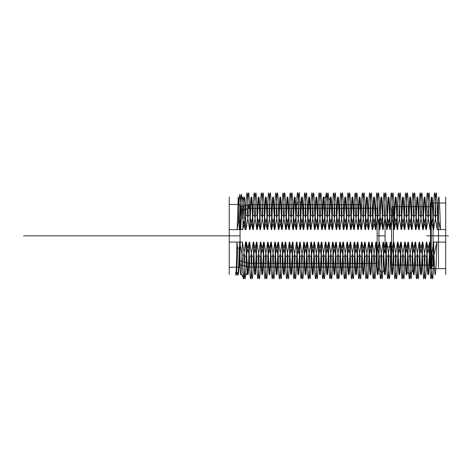 <?xml version="1.0" encoding="UTF-8"?>
<svg xmlns="http://www.w3.org/2000/svg" width="472" height="472" viewBox="0 0 472 472"><rect width="100%" height="100%" fill="white"/><g stroke="black" fill="none" stroke-linecap="round" stroke-linejoin="round"><path stroke-width="0.71" d="M433.615 242.083L445.692 242.083L445.692 274.592L445.692 242.083L436.848 242.083C436.34 260.874 435.833 271.665 435.326 274.462C434.753 276.527 434.187 261.494 433.615 242.083L431.367 256.143L429.756 256.143L426.759 242.083C427.266 260.874 427.774 271.665 428.281 274.462C428.853 276.527 429.426 261.494 429.998 242.083L429.632 242.083C429.125 260.874 428.617 271.665 428.11 274.462C427.543 276.527 426.971 261.494 426.399 242.083L424.151 256.143L422.54 256.143L419.543 242.083C420.05 260.874 420.558 271.665 421.065 274.462C421.638 276.527 422.21 261.494 422.782 242.083L422.422 242.083C421.915 260.874 421.402 271.665 420.894 274.462C420.328 276.527 419.755 261.494 419.183 242.083L416.935 256.143L415.331 256.143L412.327 242.083C412.835 260.874 413.342 271.665 413.85 274.462C414.422 276.527 414.994 261.494 415.567 242.083L415.207 242.083C414.475 267.524 413.749 282.976 413.018 269.966L411.967 242.083L409.72 256.143L408.115 256.143L405.112 242.083L404.752 242.083L402.504 256.143L400.899 256.143L397.896 242.083C398.403 260.874 398.911 271.665 399.424 274.462C399.99 276.527 400.563 261.494 401.135 242.083L400.775 242.083C400.268 260.874 399.76 271.665 399.253 274.462C398.681 276.527 398.108 261.494 397.536 242.083L395.288 256.143L393.683 256.143L390.68 242.083C391.188 260.874 391.701 271.665 392.208 274.462C392.775 276.527 393.347 261.494 393.919 242.083L393.559 242.083C393.052 260.874 392.545 271.665 392.037 274.462C391.465 276.527 390.893 261.494 390.32 242.083L388.072 256.143L386.468 256.143L383.471 242.083C383.978 260.874 384.485 271.665 384.993 274.462C385.559 276.527 386.131 261.494 386.704 242.083L386.344 242.083L385.394 268.185C384.633 284.02 383.872 268.928 383.105 242.083L380.857 256.143L379.252 256.143L376.255 242.083C377.016 268.928 377.777 284.02 378.538 268.185L379.488 242.083L379.128 242.083C378.621 260.874 378.113 271.665 377.606 274.462C377.034 276.527 376.461 261.494 375.889 242.083L373.641 256.143L372.036 256.143L369.039 242.083C369.546 260.874 370.054 271.665 370.561 274.462C371.134 276.527 371.7 261.494 372.272 242.083L371.912 242.083C371.405 260.874 370.898 271.665 370.39 274.462C369.818 276.527 369.246 261.494 368.679 242.083L366.425 256.143L364.821 256.143L361.823 242.083C362.331 260.874 362.838 271.665 363.346 274.462C363.918 276.527 364.484 261.494 365.057 242.083L364.697 242.083C364.189 260.874 363.682 271.665 363.174 274.462C362.602 276.527 362.03 261.494 361.463 242.083L359.21 256.143L357.605 256.143L354.608 242.083C355.115 260.874 355.623 271.665 356.13 274.462C356.702 276.527 357.274 261.494 357.841 242.083L357.481 242.083C356.974 260.874 356.466 271.665 355.959 274.462C355.387 276.533 354.814 261.5 354.248 242.083L351.994 256.143L350.389 256.143L347.392 242.083C347.899 260.874 348.407 271.665 348.914 274.462C349.486 276.527 350.059 261.494 350.625 242.083L350.265 242.083C349.758 260.874 349.25 271.665 348.743 274.462C348.171 276.527 347.604 261.494 347.032 242.083L347.392 242.083M426.759 242.083L426.399 242.083M419.543 242.083L419.183 242.083M412.327 242.083L411.967 242.083M405.112 242.083L406.162 269.966C406.893 282.976 407.619 267.524 408.351 242.083L407.991 242.083C407.483 260.874 406.976 271.665 406.469 274.462C405.896 276.527 405.324 261.494 404.752 242.083M397.896 242.083L397.536 242.083M390.68 242.083L390.32 242.083M383.471 242.083L383.105 242.083M376.255 242.083L375.889 242.083M369.039 242.083L368.679 242.083M361.823 242.083L361.463 242.083M354.608 242.083L354.248 242.083M340.176 242.083C340.684 260.874 341.191 271.665 341.698 274.462C342.271 276.527 342.843 261.494 343.409 242.083L343.05 242.083C342.542 260.874 342.035 271.665 341.527 274.462C340.955 276.527 340.389 261.494 339.816 242.083L340.176 242.083L343.173 256.143L344.778 256.143L347.032 242.083M332.961 242.083C333.468 260.874 333.975 271.665 334.483 274.462C335.055 276.527 335.627 261.494 336.2 242.083L335.834 242.083C335.327 260.874 334.819 271.665 334.312 274.462C333.739 276.527 333.173 261.494 332.601 242.083L332.961 242.083L335.958 256.143L337.563 256.143L339.816 242.083M325.745 242.083C326.252 260.874 326.76 271.665 327.267 274.462C327.839 276.527 328.412 261.494 328.984 242.083L328.618 242.083C328.111 260.874 327.603 271.665 327.096 274.462C326.53 276.527 325.957 261.494 325.385 242.083L325.745 242.083L328.742 256.143L330.353 256.143L332.601 242.083M318.529 242.083C319.037 260.874 319.544 271.665 320.051 274.462C320.624 276.527 321.196 261.494 321.768 242.083L321.408 242.083C320.901 260.874 320.388 271.665 319.88 274.462C319.314 276.527 318.742 261.494 318.169 242.083L318.529 242.083L321.526 256.143L323.137 256.143L325.385 242.083M311.313 242.083C311.821 260.874 312.328 271.665 312.836 274.462C313.408 276.527 313.98 261.494 314.553 242.083L314.193 242.083C313.685 260.874 313.178 271.665 312.665 274.462C312.098 276.527 311.526 261.494 310.954 242.083L311.313 242.083L314.317 256.143L315.921 256.143L318.169 242.083M304.098 242.083C304.605 260.874 305.113 271.665 305.62 274.462C306.192 276.527 306.765 261.494 307.337 242.083L306.977 242.083C306.47 260.874 305.962 271.665 305.455 274.462C304.882 276.527 304.31 261.494 303.738 242.083L304.098 242.083L307.101 256.143L308.706 256.143L310.954 242.083M296.882 242.083C297.389 260.874 297.897 271.665 298.404 274.462C298.977 276.527 299.549 261.494 300.121 242.083L299.761 242.083C299.254 260.874 298.747 271.665 298.239 274.462C297.667 276.527 297.094 261.494 296.522 242.083L296.882 242.083C297.602 247.346 298.599 252.03 299.885 256.143L301.49 256.143C302.582 252.018 303.331 247.334 303.738 242.083M289.666 242.083C290.174 260.874 290.687 271.665 291.195 274.462C291.761 276.527 292.333 261.494 292.905 242.083L292.546 242.083C292.038 260.874 291.531 271.665 291.023 274.462C290.451 276.527 289.879 261.494 289.306 242.083L289.666 242.083L292.669 256.143L294.274 256.143L296.522 242.083M282.451 242.083C282.964 260.874 283.471 271.665 283.979 274.462C284.545 276.527 285.118 261.494 285.69 242.083L285.33 242.083C284.822 260.874 284.315 271.665 283.808 274.462C283.235 276.527 282.663 261.494 282.091 242.083L282.451 242.083L285.454 256.143L287.059 256.143L289.306 242.083M275.241 242.083C275.748 260.874 276.256 271.665 276.763 274.462C277.335 276.527 277.902 261.494 278.474 242.083L278.114 242.083C277.607 260.739 277.105 271.518 276.598 274.433C276.031 276.645 275.465 261.995 274.899 242.767L274.875 242.083L275.241 242.083L278.238 256.143L279.843 256.143L282.091 242.083M268.043 242.767C268.55 261.34 269.052 271.913 269.559 274.492C270.126 276.356 270.692 261.364 271.258 242.083L270.898 242.083C270.391 260.874 269.884 271.665 269.376 274.462C268.804 276.527 268.232 261.494 267.659 242.083L268.025 242.083L268.114 242.785L268.025 242.083M260.81 242.083C261.317 260.874 261.824 271.665 262.332 274.462C262.904 276.527 263.47 261.494 264.043 242.083L263.683 242.083C263.175 260.874 262.668 271.665 262.161 274.462C261.588 276.527 261.016 261.494 260.45 242.083L260.81 242.083L263.807 256.143L265.411 256.143L267.659 242.083M253.594 242.083C254.101 260.874 254.609 271.665 255.116 274.462C255.688 276.527 256.261 261.494 256.827 242.083L256.467 242.083C255.96 260.874 255.452 271.665 254.945 274.462C254.373 276.527 253.8 261.494 253.234 242.083L253.594 242.083L256.591 256.143L258.196 256.143L260.45 242.083M246.378 242.083C246.885 260.874 247.393 271.665 247.9 274.462C248.473 276.527 249.045 261.494 249.611 242.083L249.251 242.083C248.591 264.81 247.936 280.468 247.275 272.698L245.599 242.083L246.378 242.083L249.375 256.143L250.98 256.143L253.234 242.083M235.611 272.698C236.047 280.468 236.49 264.81 236.926 242.083L229.239 242.083L239.581 242.083L240.419 272.698C241.08 280.468 241.741 264.81 242.396 242.083L240.289 242.083C239.41 264.81 238.531 280.468 237.652 272.698L235.611 272.698L235.829 273.058L237.434 273.058L237.652 272.698M437.219 229.61L445.692 229.61L445.692 197.101L445.692 242.083L445.692 229.61L440.459 229.61C439.951 210.825 439.444 200.028 438.936 197.237C438.364 195.166 437.792 210.199 437.219 229.61L434.972 215.556L433.367 215.556L430.37 229.61L430.004 229.61L427.756 215.556L426.151 215.556L423.154 229.61L422.788 229.61L420.54 215.556L418.935 215.556L415.938 229.61L415.578 229.61L413.324 215.556L411.72 215.556L408.722 229.61L408.363 229.61L406.109 215.556L404.504 215.556L401.507 229.61L401.147 229.61L398.893 215.556L397.288 215.556L394.291 229.61L393.931 229.61L391.677 215.556L390.073 215.556L387.075 229.61L386.716 229.61C386.521 225.657 385.772 220.973 384.468 215.556L382.857 215.556C381.293 220.967 380.296 225.651 379.86 229.61L379.5 229.61L377.252 215.556L375.641 215.556L372.644 229.61L372.284 229.61L370.036 215.556L368.431 215.556L365.428 229.61L365.068 229.61L362.82 215.556L361.216 215.556L358.213 229.61L357.853 229.61L355.605 215.556L354 215.556L350.997 229.61C351.504 210.825 352.012 200.028 352.519 197.237C353.091 195.166 353.664 210.199 354.236 229.61L353.876 229.61C353.369 210.825 352.861 200.028 352.354 197.237C351.782 195.166 351.209 210.199 350.637 229.61L350.997 229.61M430.37 229.61C430.877 210.825 431.384 200.028 431.892 197.237C432.464 195.166 433.031 210.199 433.603 229.61L433.243 229.61C432.736 210.825 432.228 200.028 431.721 197.237C431.148 195.166 430.576 210.199 430.004 229.61M423.154 229.61C423.661 210.825 424.169 200.028 424.676 197.237C425.248 195.166 425.815 210.199 426.387 229.61L426.027 229.61C425.52 210.825 425.012 200.028 424.505 197.237C423.933 195.166 423.36 210.199 422.788 229.61M415.938 229.61C416.446 210.825 416.953 200.028 417.46 197.237C418.033 195.166 418.599 210.199 419.171 229.61L418.811 229.61C418.304 210.825 417.797 200.028 417.289 197.237C416.717 195.166 416.145 210.199 415.578 229.61M408.722 229.61C409.23 210.825 409.737 200.028 410.245 197.237C410.817 195.166 411.389 210.199 411.956 229.61L411.596 229.61C411.088 210.825 410.581 200.034 410.074 197.237C409.501 195.166 408.929 210.199 408.363 229.61M401.507 229.61C402.014 210.819 402.522 200.028 403.029 197.237C403.601 195.172 404.174 210.199 404.74 229.61L404.38 229.61C403.873 210.825 403.365 200.028 402.858 197.237C402.286 195.166 401.713 210.199 401.147 229.61M394.291 229.61C394.798 210.825 395.306 200.028 395.813 197.237C396.386 195.166 396.958 210.199 397.524 229.61L397.164 229.61C396.657 210.825 396.15 200.028 395.642 197.237C395.07 195.166 394.503 210.199 393.931 229.61M387.075 229.61C387.583 210.825 388.09 200.028 388.598 197.237C389.17 195.166 389.742 210.199 390.314 229.61L389.949 229.61C389.441 210.825 388.934 200.028 388.426 197.237C387.854 195.166 387.288 210.199 386.716 229.61M379.86 229.61C380.367 210.825 380.874 200.028 381.382 197.237C381.954 195.166 382.526 210.199 383.099 229.61L382.733 229.61C382.226 210.825 381.718 200.028 381.211 197.237C380.644 195.166 380.072 210.199 379.5 229.61M372.644 229.61C373.151 210.825 373.659 200.028 374.166 197.237C374.738 195.166 375.311 210.199 375.883 229.61L375.523 229.61C375.01 210.825 374.502 200.028 373.995 197.237C373.429 195.166 372.856 210.199 372.284 229.61M365.428 229.61C365.936 210.825 366.443 200.028 366.951 197.237C367.523 195.166 368.095 210.199 368.667 229.61L368.308 229.61C367.8 210.825 367.293 200.028 366.779 197.237C366.213 195.166 365.641 210.199 365.068 229.61M358.213 229.61C358.72 210.825 359.227 200.028 359.735 197.237C360.307 195.166 360.879 210.199 361.452 229.61L361.092 229.61C360.584 210.819 360.077 200.028 359.564 197.237C358.997 195.172 358.425 210.199 357.853 229.61M346.66 229.61C346.153 210.825 345.646 200.028 345.138 197.237C344.566 195.166 343.994 210.199 343.421 229.61L343.781 229.61C344.289 210.825 344.796 200.028 345.309 197.237C345.876 195.166 346.448 210.199 347.02 229.61L346.66 229.61L343.657 215.556C342.831 185.337 341.999 185.337 341.173 215.556L339.569 215.556L336.565 229.61C337.079 210.825 337.586 200.028 338.094 197.237C338.66 195.166 339.232 210.199 339.805 229.61L339.445 229.61C338.937 210.825 338.43 200.028 337.922 197.237C337.35 195.166 336.778 210.199 336.206 229.61L336.565 229.61M332.229 229.61C331.533 205.55 330.842 189.903 330.146 200.222L328.99 229.61L329.356 229.61C329.863 210.825 330.37 200.028 330.878 197.237C331.444 195.166 332.017 210.199 332.589 229.61L332.229 229.61L329.232 215.556C328.659 194.788 328.093 188.281 327.521 196.039L330.146 200.222M325.013 229.61C324.506 210.825 323.998 200.028 323.491 197.237C322.919 195.166 322.346 210.199 321.774 229.61L322.14 229.61L323.291 200.222C323.987 189.903 324.683 205.55 325.373 229.61L325.013 229.61L322.016 215.556C321.184 185.337 320.358 185.337 319.526 215.556L317.921 215.556L314.924 229.61C315.432 210.825 315.939 200.028 316.447 197.237C317.019 195.166 317.585 210.199 318.157 229.61L317.798 229.61C317.29 210.825 316.783 200.028 316.275 197.237C315.703 195.166 315.131 210.199 314.564 229.61L314.924 229.61M310.582 229.61C310.074 210.825 309.567 200.028 309.06 197.237C308.487 195.166 307.915 210.199 307.349 229.61L307.709 229.61C308.216 210.825 308.723 200.028 309.231 197.237C309.803 195.166 310.375 210.199 310.942 229.61L310.582 229.61L307.585 215.556C306.753 185.337 305.927 185.337 305.095 215.556L303.49 215.556L300.493 229.61C301 210.825 301.508 200.028 302.015 197.237C302.587 195.166 303.16 210.199 303.726 229.61L303.366 229.61L302.522 205.556C301.726 186.794 300.93 201.308 300.133 229.61L300.493 229.61M296.15 229.61C295.643 210.825 295.136 200.028 294.628 197.237C294.056 195.166 293.49 210.199 292.917 229.61L293.277 229.61C294.074 201.308 294.87 186.794 295.667 205.556L296.51 229.61L296.15 229.61L293.153 215.556C292.321 185.337 291.495 185.337 290.663 215.556L289.059 215.556L286.062 229.61C286.569 210.825 287.076 200.028 287.584 197.237C288.156 195.166 288.728 210.199 289.301 229.61L288.935 229.61C288.427 210.825 287.92 200.028 287.413 197.237C286.84 195.166 286.274 210.199 285.702 229.61L286.062 229.61M281.719 229.61C281.212 210.825 280.704 200.028 280.197 197.237C279.625 195.166 279.058 210.199 278.486 229.61L278.846 229.61C279.353 210.825 279.861 200.028 280.368 197.237C280.94 195.166 281.513 210.199 282.085 229.61L281.719 229.61L278.722 215.556C277.896 185.337 277.064 185.337 276.238 215.556L274.627 215.556L271.63 229.61C272.137 210.825 272.645 200.028 273.152 197.237C273.725 195.166 274.297 210.199 274.869 229.61L274.509 229.61C273.996 210.825 273.489 200.028 272.981 197.237C272.415 195.166 271.842 210.199 271.27 229.61L271.63 229.61M267.294 229.61C266.786 210.825 266.273 200.028 265.765 197.237C265.199 195.166 264.627 210.199 264.055 229.61L264.414 229.61C264.922 210.825 265.429 200.028 265.937 197.237C266.509 195.166 267.081 210.199 267.653 229.61L267.294 229.61L264.29 215.556C263.464 185.337 262.633 185.337 261.807 215.556L260.202 215.556L257.199 229.61C257.706 210.825 258.213 200.028 258.721 197.237C259.293 195.166 259.865 210.199 260.438 229.61L260.078 229.61C259.57 210.825 259.063 200.028 258.556 197.237C257.983 195.166 257.411 210.199 256.839 229.61L257.199 229.61M252.862 229.61C252.355 210.825 251.847 200.028 251.34 197.237C250.768 195.166 250.195 210.199 249.623 229.61L249.983 229.61C250.49 210.825 250.998 200.028 251.505 197.237C252.077 195.166 252.65 210.199 253.222 229.61L252.862 229.61L249.859 215.556C249.033 185.337 248.201 185.337 247.375 215.556L245.77 215.556L242.767 229.61C243.275 210.825 243.782 200.028 244.295 197.237C244.862 195.166 245.434 210.199 246.006 229.61L245.104 229.61C244.425 210.825 243.747 200.028 243.074 197.237C242.313 195.166 241.546 210.199 240.785 229.61L242.767 229.61M229.239 229.61L237.174 229.61L238.189 197.237C238.572 195.166 238.95 210.199 239.333 229.61L229.239 229.61L229.239 197.101L229.239 229.61M445.692 268.68L445.692 203.019L445.692 268.68L430.541 268.68L433.066 265.069L433.066 206.624L433.066 265.069L393.382 265.069L393.382 206.624L393.382 265.069A1.805 1.805 0 0 1 391.577 263.264L391.577 208.429L391.577 263.264M445.692 203.019L430.541 203.019L433.066 206.624L393.382 206.624A1.805 1.805 0 0 0 391.577 208.429M430.541 268.68L430.541 203.019L430.541 268.68M385.087 235.847L385.087 252.732L385.087 218.967L385.087 235.847L378.951 235.847L378.951 252.732L378.951 218.967L378.951 235.847L385.087 235.847M377.152 235.847L378.951 235.847L377.152 235.847L377.152 217.208L377.152 254.491L377.152 235.847M377.152 263.447L377.152 208.252L377.152 263.447L248.714 263.252L240.059 260.745L240.059 264.886L248.714 267.063L361.275 267.063L361.275 263.252L361.275 267.063L248.714 267.063L240.059 264.886L240.059 260.745L248.714 263.252L248.714 267.063L248.714 263.252L361.275 263.447M377.152 208.252L248.714 208.441L240.059 210.949L248.714 208.441L248.714 204.63L361.275 204.63L361.275 208.441L361.275 204.63L248.714 204.63L240.059 206.807L240.059 210.949L240.059 206.807L248.714 204.63L248.714 208.441L361.275 208.252M240.059 264.886L240.059 206.807L240.059 267.235L229.239 267.235L229.239 204.459L229.239 267.235M240.059 206.807L240.059 204.459L229.239 204.459M433.603 229.61L435.851 215.556L437.461 215.556L440.459 229.61M437.461 215.556C436.629 185.337 435.803 185.337 434.972 215.556M422.782 242.083L425.03 256.143L426.635 256.143L429.632 242.083M426.635 256.143C425.809 286.356 424.977 286.356 424.151 256.143M419.171 229.61L421.425 215.556L423.03 215.556L426.027 229.61M423.03 215.556C422.198 185.337 421.372 185.337 420.54 215.556M411.956 229.61L414.209 215.556L415.814 215.556L418.811 229.61M415.814 215.556C414.982 185.337 414.156 185.337 413.324 215.556M429.998 242.083L432.246 256.143L433.851 256.143L436.848 242.083M433.851 256.143C433.025 286.356 432.193 286.356 431.367 256.143M426.387 229.61L428.635 215.556L430.246 215.556L433.243 229.61M430.246 215.556C429.414 185.337 428.588 185.337 427.756 215.556M415.567 242.083L417.814 256.143L419.419 256.143L422.422 242.083M419.419 256.143C418.593 286.356 417.761 286.356 416.935 256.143M408.351 242.083L410.599 256.143L412.203 256.143L415.207 242.083M412.203 256.143C411.602 278.25 411 284.197 410.392 273.972L413.018 269.966M435.851 215.556C435.025 185.337 434.193 185.337 433.367 215.556M432.246 256.143C431.414 286.356 430.588 286.356 429.756 256.143M428.635 215.556C427.809 185.337 426.977 185.337 426.151 215.556M425.03 256.143C424.204 286.356 423.372 286.356 422.54 256.143M421.425 215.556C420.593 185.337 419.767 185.337 418.935 215.556M417.814 256.143C416.988 286.356 416.156 286.356 415.331 256.143M414.209 215.556C413.378 185.337 412.552 185.337 411.72 215.556M410.599 256.143C409.997 278.25 409.395 284.197 408.787 273.972L410.392 273.972L409.72 256.143M404.74 229.61L406.994 215.556L408.599 215.556L411.596 229.61M408.599 215.556C407.767 185.337 406.941 185.337 406.109 215.556M397.524 229.61L399.778 215.556L401.383 215.556L404.38 229.61M401.383 215.556C400.551 185.337 399.725 185.337 398.893 215.556M393.919 242.083L396.167 256.143L397.772 256.143L400.775 242.083M397.772 256.143C396.946 286.356 396.114 286.356 395.288 256.143M390.314 229.61C390.568 225.297 391.317 220.613 392.562 215.556L394.167 215.556C395.689 220.772 396.686 225.457 397.164 229.61M394.167 215.556C393.335 185.337 392.509 185.337 391.677 215.556M386.704 242.083L388.952 256.143L390.562 256.143L393.559 242.083M390.562 256.143C389.73 286.356 388.898 286.356 388.072 256.143M383.099 229.61L385.347 215.556L386.952 215.556L389.949 229.61M386.952 215.556C386.125 185.337 385.294 185.337 384.468 215.556M401.135 242.083L403.383 256.143L404.988 256.143L407.991 242.083M404.988 256.143C404.162 286.356 403.33 286.356 402.504 256.143M379.488 242.083L381.736 256.143L383.347 256.143L386.344 242.083M383.347 256.143L382.768 271.978L385.394 268.185M406.162 269.966L408.787 273.972L408.115 256.143M406.994 215.556C406.162 185.337 405.336 185.337 404.504 215.556M403.383 256.143C402.557 286.356 401.725 286.356 400.899 256.143M399.778 215.556C398.946 185.337 398.12 185.337 397.288 215.556M396.167 256.143C395.341 286.356 394.509 286.356 393.683 256.143M392.562 215.556C391.731 185.337 390.904 185.337 390.073 215.556M388.952 256.143C388.126 286.356 387.294 286.356 386.468 256.143M385.347 215.556C384.515 185.337 383.689 185.337 382.857 215.556M381.736 256.143L381.164 271.978L382.768 271.978C382.131 284.858 381.494 279.583 380.857 256.143M378.538 268.185L381.164 271.978C380.526 284.858 379.889 279.583 379.252 256.143M375.883 229.61C376.302 224.247 377.057 219.563 378.131 215.556L379.736 215.556C380.998 219.557 381.995 224.241 382.733 229.61M372.272 242.083L374.526 256.143L376.131 256.143L379.128 242.083M368.667 229.61L370.915 215.556L372.52 215.556L375.523 229.61M365.057 242.083L367.31 256.143L368.915 256.143L371.912 242.083M361.452 229.61L363.7 215.556L365.304 215.556L368.308 229.61M357.841 242.083L360.095 256.143L361.699 256.143L364.697 242.083M354.236 229.61L356.484 215.556L358.089 215.556L361.092 229.61M378.131 215.556C377.299 185.337 376.473 185.337 375.641 215.556M374.526 256.143C373.694 286.356 372.862 286.356 372.036 256.143M370.915 215.556C370.089 185.337 369.257 185.337 368.431 215.556M367.31 256.143C366.478 286.356 365.652 286.356 364.821 256.143M363.7 215.556C362.874 185.337 362.042 185.337 361.216 215.556M360.095 256.143C359.263 286.356 358.437 286.356 357.605 256.143M356.484 215.556C355.658 185.337 354.826 185.337 354 215.556M379.736 215.556C378.91 185.337 378.078 185.337 377.252 215.556M376.131 256.143C375.299 286.356 374.473 286.356 373.641 256.143M372.52 215.556C371.694 185.337 370.862 185.337 370.036 215.556M365.304 215.556C364.478 185.337 363.647 185.337 362.82 215.556M368.915 256.143C368.083 286.356 367.257 286.356 366.425 256.143M361.699 256.143C360.868 286.356 360.042 286.356 359.21 256.143M358.089 215.556C357.263 185.337 356.431 185.337 355.605 215.556M347.02 229.61L349.268 215.556L350.873 215.556L353.876 229.61M350.873 215.556C350.047 185.337 349.215 185.337 348.389 215.556L346.784 215.556L343.781 229.61M350.637 229.61L348.389 215.556M343.409 242.083L345.663 256.143L347.268 256.143L350.265 242.083M347.268 256.143C346.436 286.356 345.61 286.356 344.778 256.143M332.589 229.61L334.837 215.556L336.447 215.556L339.445 229.61M336.447 215.556C335.616 185.337 334.79 185.337 333.958 215.556L332.353 215.556L329.356 229.61M336.206 229.61L333.958 215.556M328.984 242.083L331.232 256.143L332.837 256.143L335.834 242.083M332.837 256.143C332.011 286.356 331.179 286.356 330.353 256.143M350.625 242.083L352.879 256.143L354.484 256.143L357.481 242.083M354.484 256.143C353.652 286.356 352.826 286.356 351.994 256.143M343.421 229.61L341.173 215.556M336.2 242.083L338.448 256.143L340.052 256.143L343.05 242.083M340.052 256.143C339.226 286.356 338.394 286.356 337.563 256.143M352.879 256.143C352.047 286.356 351.221 286.356 350.389 256.143M349.268 215.556C348.442 185.337 347.61 185.337 346.784 215.556M345.663 256.143C344.831 286.356 344.005 286.356 343.173 256.143M339.805 229.61L342.053 215.556L343.657 215.556M342.053 215.556C341.226 185.337 340.395 185.337 339.569 215.556M338.448 256.143C337.616 286.356 336.79 286.356 335.958 256.143M334.837 215.556C334.011 185.337 333.179 185.337 332.353 215.556M331.232 256.143C330.4 286.356 329.574 286.356 328.742 256.143M325.373 229.61L327.621 215.556L329.232 215.556M327.621 215.556C327.055 194.788 326.488 188.281 325.916 196.039L327.521 196.039L326.742 215.556L325.137 215.556L322.14 229.61M318.157 229.61L320.411 215.556L322.016 215.556M314.553 242.083L316.8 256.143L318.405 256.143L321.408 242.083M310.942 229.61L313.196 215.556L314.8 215.556L317.798 229.61M313.196 215.556C312.364 185.337 311.538 185.337 310.706 215.556L307.709 229.61M307.337 242.083L309.585 256.143L311.19 256.143L314.193 242.083M303.726 229.61L305.98 215.556L307.585 215.556M300.121 242.083L302.369 256.143L303.974 256.143L306.977 242.083M296.51 229.61L298.764 215.556L300.369 215.556L303.366 229.61M321.768 242.083L324.016 256.143L325.621 256.143L328.618 242.083M323.291 200.222L325.916 196.039L325.137 215.556M324.016 256.143C323.184 286.356 322.358 286.356 321.526 256.143M320.411 215.556C319.579 185.337 318.753 185.337 317.921 215.556M316.8 256.143C315.974 286.356 315.143 286.356 314.317 256.143M314.8 215.556C313.968 185.337 313.142 185.337 312.311 215.556L310.706 215.556M309.585 256.143C308.759 286.356 307.927 286.356 307.101 256.143M305.98 215.556C305.148 185.337 304.322 185.337 303.49 215.556M302.369 256.143C301.543 286.356 300.711 286.356 299.885 256.143M298.764 215.556L298.292 201.998L299.897 201.998C299.224 185.03 298.552 192.069 297.879 215.556L296.274 215.556L293.277 229.61M325.621 256.143C324.795 286.356 323.963 286.356 323.137 256.143M321.774 229.61L319.526 215.556M314.564 229.61L312.311 215.556M318.405 256.143C317.579 286.356 316.747 286.356 315.921 256.143M311.19 256.143C310.364 286.356 309.532 286.356 308.706 256.143M307.349 229.61L305.095 215.556M300.369 215.556L299.897 201.998L302.522 205.556M303.974 256.143C303.148 286.356 302.316 286.356 301.49 256.143M328.99 229.61L326.742 215.556M292.905 242.083C293.147 246.325 293.897 251.01 295.153 256.143L296.758 256.143C298.298 250.85 299.295 246.16 299.761 242.083M296.758 256.143C295.932 286.356 295.1 286.356 294.274 256.143M292.917 229.61L290.663 215.556M282.085 229.61L284.333 215.556L285.938 215.556L288.935 229.61M285.938 215.556C285.112 185.337 284.28 185.337 283.448 215.556L281.843 215.556L278.846 229.61M285.702 229.61L283.448 215.556M285.69 242.083L287.938 256.143L289.548 256.143L292.546 242.083M289.548 256.143C288.716 286.356 287.885 286.356 287.059 256.143M278.474 242.083L280.722 256.143L282.333 256.143L285.33 242.083M282.333 256.143C281.501 286.356 280.675 286.356 279.843 256.143M278.486 229.61L276.238 215.556M274.875 242.083L272.627 256.143L271.022 256.143L268.114 242.785M271.258 242.083L273.512 256.143L275.117 256.143L278.114 242.083M275.117 256.143C274.285 286.356 273.459 286.356 272.627 256.143M300.133 229.61L297.879 215.556M295.153 256.143C294.327 286.356 293.495 286.356 292.669 256.143M289.301 229.61L291.548 215.556L293.153 215.556M291.548 215.556C290.717 185.337 289.891 185.337 289.059 215.556M287.938 256.143C287.112 286.356 286.28 286.356 285.454 256.143M284.333 215.556C283.501 185.337 282.675 185.337 281.843 215.556M280.722 256.143C279.896 286.356 279.064 286.356 278.238 256.143M274.869 229.61L277.117 215.556L278.722 215.556M277.117 215.556C276.285 185.337 275.459 185.337 274.627 215.556M273.512 256.143C272.68 286.356 271.848 286.356 271.022 256.143M295.667 205.556L298.292 201.998C297.62 185.03 296.947 192.069 296.274 215.556M267.653 229.61L269.901 215.556L271.506 215.556L274.509 229.61M269.901 215.556C269.075 185.337 268.243 185.337 267.412 215.556L264.414 229.61M264.043 242.083L266.296 256.143L267.901 256.143L270.898 242.083M253.222 229.61L255.47 215.556L257.075 215.556L260.078 229.61M255.47 215.556C254.644 185.337 253.812 185.337 252.986 215.556L249.983 229.61M249.611 242.083L251.865 256.143L253.47 256.143L256.467 242.083M260.438 229.61L262.686 215.556L264.29 215.556M256.827 242.083L259.081 256.143L260.686 256.143L263.683 242.083M246.006 229.61L248.254 215.556L249.859 215.556M242.396 242.083L244.649 256.143L246.254 256.143L249.251 242.083M271.506 215.556C270.68 185.337 269.848 185.337 269.022 215.556L267.412 215.556M266.296 256.143C265.465 286.356 264.639 286.356 263.807 256.143M262.686 215.556C261.86 185.337 261.028 185.337 260.202 215.556M259.081 256.143C258.249 286.356 257.423 286.356 256.591 256.143M257.075 215.556C256.249 185.337 255.417 185.337 254.591 215.556L252.986 215.556M251.865 256.143C251.033 286.356 250.207 286.356 249.375 256.143M248.254 215.556C247.428 185.337 246.596 185.337 245.77 215.556M244.649 256.143C244.112 275.56 243.582 282.522 243.045 277.023L244.649 277.023L247.275 272.698M271.27 229.61L269.022 215.556M267.901 256.143C267.069 286.356 266.243 286.356 265.411 256.143M256.839 229.61L254.591 215.556M253.47 256.143C252.638 286.356 251.812 286.356 250.98 256.143M264.055 229.61L261.807 215.556M260.686 256.143C259.854 286.356 259.028 286.356 258.196 256.143M249.623 229.61L247.375 215.556M246.254 256.143C245.717 275.56 245.186 282.522 244.649 277.023L243.741 254.992L242.136 254.992L239.581 242.083M239.333 229.61L241.103 218.076L242.708 218.076L245.104 229.61M242.708 218.076C242.283 203.184 241.865 195.302 241.44 194.429C240.956 195.225 240.472 204.482 239.994 222.2L238.389 222.2L237.174 229.61M240.785 229.61L239.994 222.2M245.599 242.083L243.741 254.992M236.926 242.083L237.634 248.142L239.239 248.142L240.289 242.083M239.239 248.142C238.637 268.704 238.035 280.403 237.434 273.058M240.419 272.698L243.045 277.023L242.136 254.992M241.103 218.076C240.679 203.184 240.254 195.302 239.835 194.429C239.351 195.225 238.867 204.482 238.389 222.2M237.634 248.142C237.032 268.704 236.431 280.403 235.829 273.058M385.087 246.85L385.087 224.843L385.087 246.85L391.577 246.85L391.577 224.843L391.577 246.85M391.577 224.843L385.087 224.843M229.239 242.083L229.239 274.592L229.239 242.083M240.059 210.949L240.059 260.745L240.059 210.949M240.059 235.847C240.059 224.996 240.059 224.996 240.059 235.847C240.059 246.697 240.059 246.697 240.059 235.847L23.6 235.847C23.6 224.996 23.6 224.996 23.6 235.847C23.6 246.697 23.6 246.697 23.6 235.847L240.059 235.847M431.266 235.847L431.266 267.382L431.266 204.317L431.266 235.847L426.753 235.847L445.692 235.847L445.692 260.444L445.692 211.255L445.692 267.382L445.692 204.317L445.692 235.847L438.476 235.847L438.476 204.193L438.476 267.5L438.476 235.847L431.266 235.847M448.4 235.847L445.692 235.847L448.4 235.847"/></g></svg>
